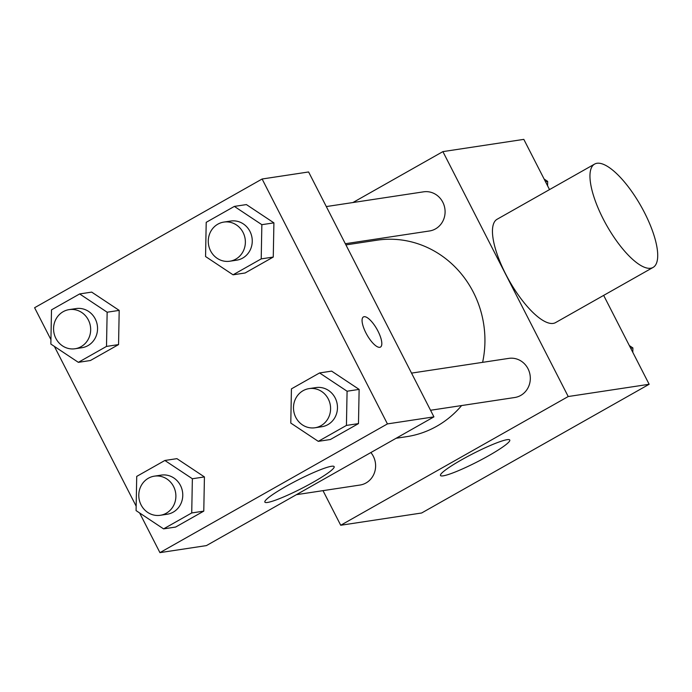 <?xml version="1.0" encoding="UTF-8"?>
<svg xmlns="http://www.w3.org/2000/svg" width="692" height="692" viewBox="0 0 692 692"><rect width="100%" height="100%" fill="white"/><g stroke="black" fill="none" stroke-linecap="round" stroke-linejoin="round"><path stroke-width="1.04" d="M352.903 202.54L442.897 151.617L523.818 139.369L549.526 189.591M603.658 295.389L649.148 384.276L421.636 512.997L340.715 525.254L323 490.645M482.618 362.34A99.345 92.987 -98.6 0 0 473.38 292.284A99.345 92.987 -98.6 0 0 376.924 240.21L345.922 244.907M396.109 438.27L406.68 436.661A99.345 92.987 -98.6 0 0 461.616 405.555M442.897 151.617L568.218 396.533L340.715 525.254M296.41 494.676L360.022 485.04A19.791 18.52 -98.6 0 0 373.317 456.279A19.791 18.52 -98.6 0 0 370.86 452.551M345.317 243.722L429.507 230.972A19.791 18.52 -98.6 0 0 442.793 202.211A19.791 18.52 -98.6 0 0 423.582 191.831L326.304 206.571M411.532 373.109L508.802 358.378A19.791 18.52 81.4 0 1 530.081 375.168A19.791 18.52 81.4 0 1 514.736 397.511L430.545 410.261M568.218 396.533L649.148 384.276M507.08 439.68A38.916 4.61 -27.1 0 1 509.77 440.034A38.916 4.61 -27.1 0 1 477.229 461.867A38.916 4.61 -27.1 0 1 440.484 475.491A38.916 4.61 -27.1 0 1 467.195 456.72A38.916 4.61 -27.1 0 1 507.08 439.68M653.075 267.432L555.564 322.602A59.374 19.679 -119.5 0 1 505.67 274.058A59.374 19.679 -119.5 0 1 497.098 219.26L594.601 164.09A59.374 19.679 -119.5 0 1 640.965 206.069A59.374 19.679 -119.5 0 1 653.075 267.432A59.374 19.679 -119.5 0 1 603.173 218.888A59.374 19.679 -119.5 0 1 594.601 164.09M50.94 339.651L34.6 307.724L262.112 179.003L308.597 171.962L433.927 416.869L206.415 545.599L159.93 552.631L139.628 512.962M176.918 458.649L204.425 476.926L203.777 511.128L175.63 527.053L203.777 511.128L204.425 476.926L176.918 458.649L164.869 460.474L192.367 478.752L191.727 512.954L163.58 528.878L136.073 510.601L136.722 476.399L164.869 460.474M246.404 204.581L273.911 222.859L273.262 257.061L245.115 272.985L273.262 257.061L273.911 222.859L246.404 204.581L234.354 206.406L261.853 224.684L261.213 258.886L233.066 274.81L205.559 256.533L206.207 222.331L234.354 206.406M136.16 506.189L54.4 346.424M262.112 179.003L387.433 423.911L159.93 552.631M91.699 292.111L119.197 310.388L118.557 344.59L90.41 360.515L118.557 344.59L119.197 310.388L91.699 292.111L79.649 293.936L107.148 312.213L106.499 346.415L78.352 362.34L50.853 344.062L51.502 309.86L79.649 293.936M331.632 371.12L359.131 389.397L358.482 423.599L330.335 439.524L358.482 423.599L359.131 389.397L331.632 371.12L319.574 372.945L347.081 391.222L346.433 425.424L318.285 441.349L290.787 423.072L291.427 388.869L319.574 372.945M387.433 423.911L433.927 416.869M331.468 466.278A38.916 4.61 -27.1 0 1 334.149 466.633A38.916 4.61 -27.1 0 1 301.608 488.466A38.916 4.61 -27.1 0 1 264.863 502.089A38.916 4.61 -27.1 0 1 291.574 483.319A38.916 4.61 -27.1 0 1 331.468 466.278M365.921 332.921A17.317 5.744 -119.5 0 1 363.421 316.936A17.317 5.744 -119.5 0 1 376.941 329.184A17.317 5.744 -119.5 0 1 380.47 347.081A17.317 5.744 -119.5 0 1 365.921 332.921M363.412 316.945A17.317 5.744 -119.5 0 1 376.932 329.193A17.317 5.744 -119.5 0 1 380.47 347.081M315.007 427.76L321.892 426.713A19.791 18.52 -98.6 0 0 335.179 397.952A19.791 18.52 -98.6 0 0 315.967 387.581L309.082 388.619A19.791 18.52 -98.6 0 0 293.728 410.962A19.791 18.52 -98.6 0 0 315.007 427.76A19.791 18.52 -98.6 0 0 328.293 398.999A19.791 18.52 -98.6 0 0 309.082 388.619M347.081 391.222L359.131 389.397M346.433 425.424L358.482 423.599M318.285 441.349L330.335 439.524M160.302 515.289L167.187 514.242A19.791 18.52 -98.6 0 0 180.474 485.481A19.791 18.52 -98.6 0 0 161.262 475.11L154.377 476.157A19.791 18.52 -98.6 0 0 139.023 498.499A19.791 18.52 -98.6 0 0 160.302 515.289A19.791 18.52 -98.6 0 0 173.588 486.528A19.791 18.52 -98.6 0 0 154.377 476.157M192.367 478.752L204.425 476.926M191.727 512.954L203.777 511.128M163.58 528.878L175.63 527.053M229.787 261.221L236.673 260.175A19.791 18.52 -98.6 0 0 249.959 231.413A19.791 18.52 -98.6 0 0 230.747 221.042L223.853 222.08A19.791 18.52 -98.6 0 0 208.508 244.423A19.791 18.52 -98.6 0 0 229.787 261.221A19.791 18.52 -98.6 0 0 243.074 232.46A19.791 18.52 -98.6 0 0 223.853 222.08M261.853 224.684L273.911 222.859M261.213 258.886L273.262 257.061M233.066 274.81L245.115 272.985M75.082 348.751L81.967 347.704A19.791 18.52 -98.6 0 0 95.254 318.943A19.791 18.52 -98.6 0 0 76.042 308.571L69.148 309.618A19.791 18.52 -98.6 0 0 53.803 331.952A19.791 18.52 -98.6 0 0 75.082 348.751A19.791 18.52 -98.6 0 0 88.368 319.989A19.791 18.52 -98.6 0 0 69.148 309.618M107.148 312.213L119.197 310.388M106.499 346.415L118.557 344.59M78.352 362.34L90.41 360.515M629.339 345.576L632.895 347.938L632.808 352.349M630.715 348.266L632.895 347.938M544.12 179.038L547.666 181.399L547.588 185.811M545.495 181.728L547.666 181.399"/></g></svg>
